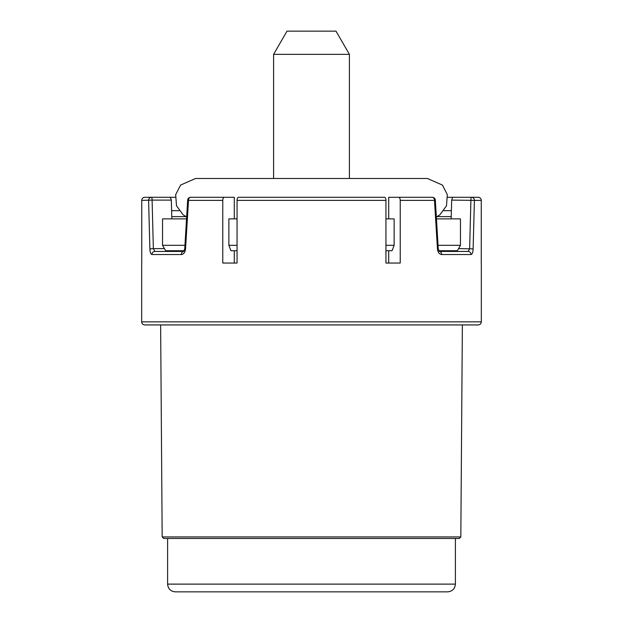 <?xml version="1.0" encoding="UTF-8"?>
<svg xmlns="http://www.w3.org/2000/svg" width="623" height="623" viewBox="0 0 623 623"><rect width="100%" height="100%" fill="white"/><g stroke="black" fill="none" stroke-linecap="round" stroke-linejoin="round"><path stroke-width="0.93" d="M232.636 591.85L179.588 591.85M447.664 591.85L175.336 591.85C170.64 591.391 168.054 588.813 167.603 584.117L455.397 584.117C454.946 588.813 452.36 591.391 447.664 591.85M386.93 591.85L367.975 591.85M409.319 591.85L390.364 591.85M455.397 584.117L455.397 538.467L459.283 538.467L163.717 538.467L162.175 536.933L160.633 324.933L245.369 324.933M377.631 324.933L462.367 324.933L460.825 536.933L162.175 536.933M141.678 321.842L481.322 321.842C481.151 323.703 480.123 324.739 478.223 324.933L144.777 324.933C142.877 324.739 141.849 323.703 141.678 321.842L141.678 263.046M150.968 324.933L160.633 324.933M481.26 263.046L481.26 200.38L474.407 200.38L473.122 248.881C472.974 252.307 472.281 254.192 471.058 254.534L441.629 254.534C439.238 254.192 437.844 252.307 437.455 248.881L434.488 200.38L400.231 200.38L400.231 263.046L385.941 263.046L385.941 200.38A3.092 1.355 -90 0 0 384.586 197.281L238.414 197.281A3.092 1.355 -90 0 0 237.059 200.38L237.059 263.046L222.769 263.046L222.769 200.38A3.092 1.62 -90 0 1 224.389 197.281L234.287 197.281L234.287 218.883M385.941 263.046L388.713 263.046L388.713 250.726M185.934 216.625L171.784 216.625M179.128 210.683L171.613 210.683M175.312 197.281L170.359 197.281L171.317 200.108L171.847 218.883M222.769 200.38L188.512 200.38L185.545 248.881C185.156 252.307 183.762 254.192 181.371 254.534A3.092 2.375 -90 0 1 183.653 251.443M181.371 254.534L151.942 254.534C150.719 254.192 150.026 252.307 149.878 248.881L148.593 200.38A3.092 2.967 -90 0 1 151.56 197.281L170.359 197.281M141.74 263.046L141.74 200.38A3.092 3.092 -90 0 1 144.832 197.281L151.56 197.281A3.092 0.537 -90 0 1 152.098 200.108L171.317 200.108M234.287 263.046L234.287 250.726M173.124 250.726L173.848 251.435M141.74 200.38L152.098 200.108L153.359 248.616L164.433 248.616M149.878 248.881L153.359 248.616L154.847 251.435A3.092 2.905 -90 0 0 151.942 254.534M183.66 251.435L154.847 251.435M224.389 197.281L190.755 197.281A3.092 2.243 -90 0 0 188.512 200.38L187.663 200.193L184.751 248.702L183.746 251.435M451.216 216.625L437.066 216.625M451.387 210.683L443.872 210.683M470.49 197.281L447.688 197.281M481.26 200.38A3.092 3.092 -90 0 0 478.168 197.281L471.44 197.281A3.092 0.537 90 0 0 470.902 200.108L469.641 248.616L468.153 251.435L439.34 251.435M474.407 200.38A3.092 2.967 -90 0 0 471.44 197.281L452.641 197.281L451.683 200.108L474.407 200.38M451.153 218.883L451.683 200.108M473.122 248.881L458.567 248.616M471.058 254.534A3.092 2.905 -90 0 0 468.153 251.435M441.629 254.534A3.092 2.375 -90 0 0 439.347 251.443M437.455 248.881L438.249 248.702L439.254 251.435M434.488 200.38L435.337 200.193A3.092 3.092 0 0 0 432.245 197.281A3.092 2.243 -90 0 1 434.488 200.38M388.713 218.883L388.713 197.281L432.245 197.281M400.231 200.38A3.092 1.62 -90 0 0 398.611 197.281M449.152 251.435L449.876 250.726M237.059 250.726L230.938 250.726L228.867 245.322L228.867 218.883L237.059 218.883M385.941 218.883L394.133 218.883L394.133 245.322L392.062 250.726L385.941 250.726M184.229 250.726L165.648 250.726L162.541 245.322L162.541 218.883L186.534 218.883M436.466 218.883L460.459 218.883L460.459 245.322L457.352 250.726L438.771 250.726M228.867 245.322L237.059 245.322M385.941 245.322L394.133 245.322M162.541 245.322L184.953 245.322M438.047 245.322L460.459 245.322M273.59 178.497L273.59 54.357L349.41 54.357L349.41 178.497M349.41 54.357L336.007 31.15L286.993 31.15L273.59 54.357M385.941 200.38L237.059 200.38M167.603 538.467L167.603 584.117M460.825 536.933L459.283 538.467M481.322 321.842L481.322 263.046M190.755 197.281A3.092 3.092 0 0 0 187.663 200.193M438.249 248.702L435.337 200.193M186.651 216.991L183.084 214.771L176.504 205.777L175.678 194.656L180.577 185.078L195.529 178.497L427.471 178.497L442.423 185.078L447.322 194.656L446.496 205.777L439.916 214.771L436.349 216.991"/></g></svg>
